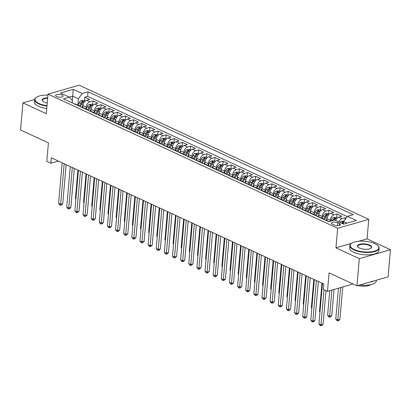 <?xml version="1.0" encoding="UTF-8"?>
<svg xmlns="http://www.w3.org/2000/svg" width="411" height="411" viewBox="0 0 411 411"><rect width="100%" height="100%" fill="white"/><g stroke="black" fill="none" stroke-linecap="round" stroke-linejoin="round"><path stroke-width="0.62" d="M56.636 96.564A3.756 1.403 5 0 0 60.674 97.201A3.756 1.403 5 0 0 63.068 96.117A3.756 1.403 5 0 0 62.015 95.018A3.756 1.403 5 0 0 57.977 94.376A3.756 1.403 5 0 0 55.583 95.465A3.756 1.403 5 0 0 56.636 96.564M368.77 219.346L79.143 85.2L48.02 94.155L337.647 228.295L368.77 219.346L367.059 238.878L358.87 241.236M351.652 243.312L335.941 247.828L359.327 258.663L390.45 249.713L367.059 238.878M390.45 249.713L388.076 276.844L356.954 285.794L329.093 272.889L327.475 291.337L353.044 283.986M34.668 99.477L22.924 102.858L20.55 129.989L48.416 142.894L46.803 161.343L50.866 163.229L58.388 161.066M359.327 258.663L356.954 285.794M346.103 218.164L345.189 217.743L345.014 219.705M335.607 220.466A4.696 3.031 -65.1 0 1 338.864 217.121L341.931 216.237L337.051 213.977L336.727 217.691M326.807 220.692L326.981 218.657A4.696 3.031 114.9 0 1 330.727 213.35L333.799 212.466L328.918 210.206L328.589 213.925M318.669 216.921L318.849 214.891A4.696 3.031 114.9 0 1 322.594 209.584L325.661 208.701L320.78 206.44L320.457 210.155M310.536 213.155L310.711 211.126A4.696 3.031 114.9 0 1 314.456 205.813L317.528 204.93L312.648 202.669L312.319 206.389M302.398 209.384L302.578 207.355A4.696 3.031 114.9 0 1 306.323 202.048L309.391 201.164L304.51 198.903L304.186 202.623M294.266 205.618L294.44 203.589A4.696 3.031 114.9 0 1 298.186 198.277L301.258 197.393L296.372 195.133L296.048 198.852M286.128 201.847L286.308 199.818A4.696 3.031 114.9 0 1 290.048 194.511L293.12 193.627L288.239 191.367L287.916 195.086M277.995 198.081L278.17 196.052A4.696 3.031 114.9 0 1 281.915 190.745L284.982 189.861L280.102 187.601L279.778 191.315M269.857 194.316L270.037 192.281A4.696 3.031 114.9 0 1 273.777 186.974L276.85 186.091L271.969 183.83L271.64 187.55M261.72 190.545L261.899 188.515A4.696 3.031 114.9 0 1 265.645 183.208L268.712 182.325L263.831 180.064L263.508 183.779M253.587 186.779L253.762 184.75A4.696 3.031 114.9 0 1 257.507 179.437L260.579 178.554L255.699 176.293L255.37 180.013M245.449 183.008L245.629 180.979A4.696 3.031 114.9 0 1 249.374 175.672L252.441 174.788L247.561 172.528L247.237 176.247M237.317 179.242L237.491 177.213A4.696 3.031 114.9 0 1 241.236 171.901L244.309 171.017L239.428 168.757L239.099 172.476M229.179 175.471L229.359 173.442A4.696 3.031 114.9 0 1 233.104 168.135L236.171 167.251L231.29 164.991L230.967 168.71M221.046 171.706L221.221 169.676A4.696 3.031 114.9 0 1 224.966 164.369L228.038 163.486L223.152 161.225L222.829 164.939M212.908 167.94L213.088 165.905A4.696 3.031 114.9 0 1 216.828 160.598L219.9 159.715L215.02 157.454L214.696 161.174M204.77 164.169L204.95 162.14A4.696 3.031 114.9 0 1 208.696 156.832L211.763 155.949L206.882 153.688L206.558 157.403M196.638 160.403L196.812 158.374A4.696 3.031 114.9 0 1 200.558 153.062L203.63 152.178L198.749 149.917L198.421 153.637M188.5 156.632L188.68 154.603A4.696 3.031 114.9 0 1 192.425 149.296L195.492 148.412L190.612 146.152L190.288 149.871M180.367 152.866L180.542 150.837A4.696 3.031 114.9 0 1 184.287 145.525L187.359 144.641L182.479 142.381L182.15 146.1M172.23 149.095L172.409 147.066A4.696 3.031 114.9 0 1 176.155 141.759L179.222 140.875L174.341 138.615L174.017 142.334M164.097 145.33L164.272 143.3A4.696 3.031 114.9 0 1 168.017 137.993L171.089 137.11L166.203 134.849L165.88 138.564M155.959 141.564L156.139 139.529A4.696 3.031 114.9 0 1 159.879 134.222L162.951 133.339L158.071 131.078L157.747 134.798M147.826 137.793L148.001 135.764A4.696 3.031 114.9 0 1 151.746 130.457L154.813 129.573L149.933 127.312L149.609 131.027M139.689 134.027L139.868 131.998A4.696 3.031 114.9 0 1 143.609 126.686L146.681 125.802L141.8 123.541L141.471 127.261M131.551 130.256L131.731 128.227A4.696 3.031 114.9 0 1 135.476 122.92L138.543 122.036L133.662 119.776L133.339 123.495M123.418 126.49L123.593 124.461A4.696 3.031 114.9 0 1 127.338 119.149L130.41 118.265L125.53 116.005L125.201 119.724M115.28 122.719L115.46 120.69A4.696 3.031 114.9 0 1 119.205 115.383L122.273 114.499L117.392 112.239L117.068 115.959M107.148 118.954L107.322 116.924A4.696 3.031 114.9 0 1 111.068 111.617L114.14 110.734L109.259 108.473L108.93 112.188M99.01 115.188L99.19 113.153A4.696 3.031 114.9 0 1 102.935 107.846L106.002 106.963L101.121 104.702L100.798 108.422M90.877 111.417L91.052 109.388A4.696 3.031 114.9 0 1 94.797 104.081L97.869 103.197L92.984 100.936L92.66 104.651M327.475 291.337L323.411 289.457L323.883 284.027L51.344 157.803L50.866 163.229M339.435 223.563L337.647 222.736A3.637 1.356 5 0 0 333.732 222.12A3.637 1.356 5 0 0 331.415 223.168A3.637 1.356 5 0 0 332.432 224.236L334.22 225.064A3.637 1.356 5 0 0 338.135 225.685A3.637 1.356 5 0 0 340.457 224.632A3.637 1.356 5 0 0 339.435 223.563L339.265 225.505M72.177 102.878L72.377 100.541L69.392 97.171L63.505 98.861L328.723 221.699L334.616 220.008L343.56 224.149L356.347 220.471L347.398 216.33L353.285 214.634L88.067 91.797L82.179 93.492L78.434 98.799L72.742 96.164L69.336 97.14M69.392 97.171L60.443 93.025L73.23 89.346L82.179 93.492M86.012 108.951L86.171 107.127A4.696 3.031 -65.1 0 1 89.917 101.82L92.984 100.936M82.739 107.651L82.919 105.622L86.171 107.127M94.15 112.717L94.309 110.893A4.696 3.031 -65.1 0 1 98.049 105.586L101.121 104.702M102.282 116.488L102.442 114.664A4.696 3.031 -65.1 0 1 106.187 109.352L109.259 108.473M110.42 120.253L110.58 118.43A4.696 3.031 -65.1 0 1 114.32 113.123L117.392 112.239M118.553 124.024L118.712 122.201A4.696 3.031 -65.1 0 1 122.457 116.888L125.53 116.005M126.691 127.79L126.85 125.966A4.696 3.031 -65.1 0 1 130.595 120.659L133.662 119.776M134.823 131.556L134.983 129.737A4.696 3.031 -65.1 0 1 138.728 124.425L141.8 123.541M142.961 135.327L143.12 133.503A4.696 3.031 -65.1 0 1 146.866 128.196L149.933 127.312M151.094 139.093L151.258 137.269A4.696 3.031 -65.1 0 1 154.998 131.962L158.071 131.078M159.232 142.864L159.391 141.04A4.696 3.031 -65.1 0 1 163.136 135.728L166.203 134.849M167.369 146.629L167.529 144.806A4.696 3.031 -65.1 0 1 171.269 139.499L174.341 138.615M175.502 150.4L175.661 148.577A4.696 3.031 -65.1 0 1 179.407 143.264L182.479 142.381M183.64 154.166L183.799 152.342A4.696 3.031 -65.1 0 1 187.544 147.035L190.612 146.152M191.773 157.932L191.932 156.113A4.696 3.031 -65.1 0 1 195.677 150.801L198.749 149.917M199.91 161.703L200.07 159.879A4.696 3.031 -65.1 0 1 203.815 154.572L206.882 153.688M208.043 165.469L208.202 163.645A4.696 3.031 -65.1 0 1 211.948 158.338L215.02 157.454M216.181 169.24L216.34 167.416A4.696 3.031 -65.1 0 1 220.085 162.104L223.152 161.225M224.319 173.005L224.478 171.181A4.696 3.031 -65.1 0 1 228.218 165.874L231.29 164.991M232.451 176.776L232.611 174.952A4.696 3.031 -65.1 0 1 236.356 169.64L239.428 168.757M240.589 180.542L240.748 178.718A4.696 3.031 -65.1 0 1 244.494 173.411L247.561 172.528M248.722 184.308L248.881 182.489A4.696 3.031 -65.1 0 1 252.626 177.177L255.699 176.293M256.86 188.079L257.019 186.255A4.696 3.031 -65.1 0 1 260.764 180.948L263.831 180.064M264.992 191.845L265.152 190.021A4.696 3.031 -65.1 0 1 268.897 184.714L271.969 183.83M273.13 195.615L273.289 193.792A4.696 3.031 -65.1 0 1 277.035 188.479L280.102 187.601M281.263 199.381L281.427 197.557A4.696 3.031 -65.1 0 1 285.167 192.25L288.239 191.367M289.401 203.152L289.56 201.328A4.696 3.031 -65.1 0 1 293.305 196.016L296.372 195.133M297.538 206.918L297.698 205.094A4.696 3.031 -65.1 0 1 301.438 199.787L304.51 198.903M305.671 210.684L305.83 208.865A4.696 3.031 -65.1 0 1 309.575 203.553L312.648 202.669M313.809 214.455L313.968 212.631A4.696 3.031 -65.1 0 1 317.713 207.324L320.78 206.44M321.941 218.22L322.101 216.397A4.696 3.031 -65.1 0 1 325.846 211.09L328.918 210.206M330.141 221.293L330.238 220.168A4.696 3.031 -65.1 0 1 333.984 214.855L337.051 213.977M338.864 221.976A4.696 3.031 -65.1 0 1 342.116 218.626L345.189 217.743M347.228 216.571L87.666 96.359L84.851 97.166L84.522 100.885M82.919 105.622A4.696 3.031 114.9 0 1 86.659 100.31L89.732 99.426L84.851 97.166M326.57 220.702A4.696 3.031 -65.1 0 1 327.675 220.877L329.175 221.57M346.966 223.173L343.653 221.637L347.398 216.33M343.437 224.093L343.653 221.637M335.941 247.828L337.647 228.295M22.924 102.858L46.315 113.688L48.02 94.155M72.357 100.52L73.23 89.346M77.874 105.18L78.434 98.799M321.69 218.441A4.696 3.031 -65.1 0 1 322.789 218.616A4.696 3.031 -65.1 0 1 323.637 219.346M322.789 218.616L319.537 217.106A4.696 3.031 114.9 0 0 318.433 216.931M313.552 214.67A4.696 3.031 -65.1 0 1 314.656 214.845A4.696 3.031 -65.1 0 1 315.504 215.575M314.656 214.845L311.399 213.34A4.696 3.031 114.9 0 0 310.3 213.165M305.419 210.905A4.696 3.031 -65.1 0 1 306.519 211.079A4.696 3.031 -65.1 0 1 307.366 211.809M306.519 211.079L303.267 209.574A4.696 3.031 114.9 0 0 302.162 209.399M297.281 207.134A4.696 3.031 -65.1 0 1 298.386 207.314A4.696 3.031 -65.1 0 1 299.234 208.038M298.386 207.314L295.129 205.803A4.696 3.031 114.9 0 0 294.029 205.628M289.144 203.368A4.696 3.031 -65.1 0 1 290.248 203.543A4.696 3.031 -65.1 0 1 291.096 204.272M290.248 203.543L286.996 202.037A4.696 3.031 114.9 0 0 285.892 201.863M281.011 199.602A4.696 3.031 -65.1 0 1 282.116 199.777A4.696 3.031 -65.1 0 1 282.958 200.501M282.116 199.777L278.858 198.266A4.696 3.031 114.9 0 0 277.754 198.092M272.873 195.831A4.696 3.031 -65.1 0 1 273.978 196.006A4.696 3.031 -65.1 0 1 274.825 196.735M273.978 196.006L270.726 194.501A4.696 3.031 114.9 0 0 269.621 194.326M264.741 192.065A4.696 3.031 -65.1 0 1 265.84 192.24A4.696 3.031 -65.1 0 1 266.688 192.97M265.84 192.24L262.588 190.73A4.696 3.031 114.9 0 0 261.483 190.555M256.603 188.295A4.696 3.031 -65.1 0 1 257.707 188.469A4.696 3.031 -65.1 0 1 258.555 189.199M257.707 188.469L254.45 186.964A4.696 3.031 114.9 0 0 253.351 186.789M248.47 184.529A4.696 3.031 -65.1 0 1 249.569 184.703A4.696 3.031 -65.1 0 1 250.417 185.433M249.569 184.703L246.317 183.198A4.696 3.031 114.9 0 0 245.213 183.023M240.332 180.758A4.696 3.031 -65.1 0 1 241.437 180.938A4.696 3.031 -65.1 0 1 242.285 181.662M241.437 180.938L238.18 179.427A4.696 3.031 114.9 0 0 237.08 179.253M232.194 176.992A4.696 3.031 -65.1 0 1 233.299 177.167A4.696 3.031 -65.1 0 1 234.147 177.896M233.299 177.167L230.047 175.661A4.696 3.031 114.9 0 0 228.942 175.487M224.062 173.226A4.696 3.031 -65.1 0 1 225.166 173.401A4.696 3.031 -65.1 0 1 226.014 174.125M225.166 173.401L221.909 171.89A4.696 3.031 114.9 0 0 220.81 171.716M215.924 169.455A4.696 3.031 -65.1 0 1 217.029 169.63A4.696 3.031 -65.1 0 1 217.876 170.36M217.029 169.63L213.777 168.125A4.696 3.031 114.9 0 0 212.672 167.95M207.791 165.69A4.696 3.031 -65.1 0 1 208.896 165.864A4.696 3.031 -65.1 0 1 209.738 166.594M208.896 165.864L205.639 164.354A4.696 3.031 114.9 0 0 204.534 164.179M199.654 161.919A4.696 3.031 -65.1 0 1 200.758 162.093A4.696 3.031 -65.1 0 1 201.606 162.823M200.758 162.093L197.506 160.588A4.696 3.031 114.9 0 0 196.401 160.413M191.521 158.153A4.696 3.031 -65.1 0 1 192.62 158.327A4.696 3.031 -65.1 0 1 193.468 159.057M192.62 158.327L189.368 156.822A4.696 3.031 114.9 0 0 188.264 156.648M183.383 154.382A4.696 3.031 -65.1 0 1 184.488 154.562A4.696 3.031 -65.1 0 1 185.335 155.286M184.488 154.562L181.23 153.051A4.696 3.031 114.9 0 0 180.131 152.877M175.25 150.616A4.696 3.031 -65.1 0 1 176.35 150.791A4.696 3.031 -65.1 0 1 177.198 151.52M176.35 150.791L173.098 149.285A4.696 3.031 114.9 0 0 171.993 149.111M167.113 146.85A4.696 3.031 -65.1 0 1 168.217 147.025A4.696 3.031 -65.1 0 1 169.065 147.749M168.217 147.025L164.96 145.515A4.696 3.031 114.9 0 0 163.861 145.34M158.975 143.079A4.696 3.031 -65.1 0 1 160.079 143.254A4.696 3.031 -65.1 0 1 160.927 143.984M160.079 143.254L156.827 141.749A4.696 3.031 114.9 0 0 155.723 141.574M150.842 139.314A4.696 3.031 -65.1 0 1 151.947 139.488A4.696 3.031 -65.1 0 1 152.789 140.218M151.947 139.488L148.69 137.978A4.696 3.031 114.9 0 0 147.585 137.803M142.704 135.543A4.696 3.031 -65.1 0 1 143.809 135.717A4.696 3.031 -65.1 0 1 144.657 136.447M143.809 135.717L140.557 134.212A4.696 3.031 114.9 0 0 139.452 134.037M134.572 131.777A4.696 3.031 -65.1 0 1 135.671 131.952A4.696 3.031 -65.1 0 1 136.519 132.681M135.671 131.952L132.419 130.446A4.696 3.031 114.9 0 0 131.315 130.272M126.434 128.006A4.696 3.031 -65.1 0 1 127.538 128.186A4.696 3.031 -65.1 0 1 128.386 128.91M127.538 128.186L124.281 126.675A4.696 3.031 114.9 0 0 123.182 126.501M118.301 124.24A4.696 3.031 -65.1 0 1 119.401 124.415A4.696 3.031 -65.1 0 1 120.248 125.144M119.401 124.415L116.149 122.91A4.696 3.031 114.9 0 0 115.044 122.735M110.163 120.474A4.696 3.031 -65.1 0 1 111.268 120.649A4.696 3.031 -65.1 0 1 112.116 121.373M111.268 120.649L108.011 119.139A4.696 3.031 114.9 0 0 106.911 118.964M102.026 116.703A4.696 3.031 -65.1 0 1 103.13 116.878A4.696 3.031 -65.1 0 1 103.978 117.608M103.13 116.878L99.878 115.373A4.696 3.031 114.9 0 0 98.774 115.198M93.893 112.938A4.696 3.031 -65.1 0 1 94.998 113.112A4.696 3.031 -65.1 0 1 95.84 113.842M94.998 113.112L91.74 111.602A4.696 3.031 114.9 0 0 90.636 111.427M85.755 109.167A4.696 3.031 -65.1 0 1 86.86 109.341A4.696 3.031 -65.1 0 1 87.707 110.071M86.86 109.341L83.608 107.836A4.696 3.031 114.9 0 0 82.503 107.661M77.622 105.401A4.696 3.031 -65.1 0 1 78.727 105.576A4.696 3.031 -65.1 0 1 79.57 106.305M87.666 96.359L88.067 91.797M78.727 105.576L75.47 104.07A4.696 3.031 114.9 0 0 74.365 103.896M324.038 289.745L320.965 324.849L318.931 323.909L322.481 283.379M326.005 290.659L323.067 324.248L320.965 324.849L320.863 325.8L320.051 325.42L318.931 323.909M323.067 324.248L321.705 325.553L320.863 325.8M344.033 221.097L341.577 221.205A3.113 2.009 114.9 0 0 339.969 222.485M338.459 288.183L335.756 319.07L337.791 320.01L339.892 319.409L342.733 286.95M342.491 223.656A3.113 2.009 -65.1 0 1 343.457 222.685C343.796 222.171 343.473 222.022 342.481 222.233A3.113 2.009 114.9 0 0 341.515 223.204M339.892 319.409L338.525 320.719L337.688 320.96L340.627 287.556M337.688 320.96L336.871 320.58L335.756 319.07M354.287 249.528A14.323 5.338 5 0 0 372.309 251.655A14.323 5.338 5 0 0 377.807 245.583A14.323 5.338 5 0 0 374.811 243.625A14.323 5.338 5 0 0 351.672 243.297A14.323 5.338 5 0 0 354.287 249.528M377.807 245.583L378.099 245.886A14.678 5.471 -175 0 1 379.142 248.182A14.678 5.471 -175 0 1 369.787 252.416A14.678 5.471 -175 0 1 354.01 249.924A14.678 5.471 -175 0 1 349.905 245.624A14.678 5.471 -175 0 1 351.328 243.543L351.672 243.297M359.42 248.049A7.162 2.672 -175 0 1 357.924 247.073A7.162 2.672 -175 0 1 360.668 244.036A7.162 2.672 -175 0 1 369.679 245.1A7.162 2.672 -175 0 1 370.989 248.213A7.162 2.672 -175 0 1 359.42 248.049M370.804 248.336A6.807 2.538 5 0 0 371.308 247.494A6.807 2.538 5 0 0 369.402 245.495A6.807 2.538 5 0 0 362.081 244.34A6.807 2.538 5 0 0 357.74 246.307A6.807 2.538 5 0 0 358.084 247.222M376.337 280.22L376.276 280.954A14.678 5.471 -175 0 1 359.789 284.977M374.287 280.811A14.678 5.471 -175 0 1 369.237 282.259M370.886 284.628A10.568 3.94 -175 0 1 357.688 285.583M379.142 248.182L378.932 250.566A14.678 5.471 -175 0 1 369.576 254.805A14.678 5.471 -175 0 1 353.799 252.313A14.678 5.471 -175 0 1 349.694 248.008L349.905 245.624M47.938 95.131A14.323 5.338 5 0 0 36.42 97.289A14.323 5.338 5 0 0 39.035 103.515A14.323 5.338 5 0 0 47.013 105.684M46.972 106.141A14.678 5.471 -175 0 1 38.757 103.916A14.678 5.471 -175 0 1 34.647 99.611A14.678 5.471 -175 0 1 36.07 97.53L36.42 97.289M47.25 102.976A7.162 2.672 -175 0 1 44.167 102.041A7.162 2.672 -175 0 1 42.672 101.065A7.162 2.672 -175 0 1 47.702 97.833M47.661 98.296A6.807 2.538 5 0 0 42.487 100.299A6.807 2.538 5 0 0 42.831 101.214M46.767 108.525A14.678 5.471 -175 0 1 38.547 106.305A14.678 5.471 -175 0 1 34.442 102L34.647 99.611M316.378 280.554L312.833 321.083L310.798 320.138L314.343 279.608M318.345 281.463L314.934 320.477L312.833 321.083L312.73 322.029L311.913 321.654L310.798 320.138M314.934 320.477L313.567 321.787L312.73 322.029M308.24 276.783L304.695 317.313L302.66 316.372L306.205 275.843M310.213 277.697L306.796 316.711L304.695 317.313L304.592 318.263L303.78 317.883L302.66 316.372M306.796 316.711L305.435 318.022L304.592 318.263M300.107 273.017L296.557 313.547L294.528 312.607L298.073 272.072M302.075 273.926L298.663 312.941L296.557 313.547L296.454 314.492L295.643 314.117L294.528 312.607M298.663 312.941L297.297 314.251L296.454 314.492M291.969 269.246L288.424 309.781L286.39 308.836L289.935 268.306M293.942 270.161L290.526 309.175L288.424 309.781L288.322 310.726L287.51 310.346L286.39 308.836M290.526 309.175L289.164 310.485L288.322 310.726M337.349 217.984L335.936 217.327L333.444 217.434A3.113 2.009 114.9 0 0 331.353 219.582L330.685 221.133M329.771 290.68L327.618 315.304L329.653 316.244L331.754 315.638L334.045 289.452M334.2 220.126A3.113 2.009 -65.1 0 1 335.319 218.919C335.659 218.405 335.335 218.251 334.343 218.467A3.113 2.009 114.9 0 0 332.9 220.296L332.802 220.527M335.319 218.919L335.546 218.647M334.107 220.152A1.587 1.022 -65.1 0 1 334.21 220.029L334.343 218.467M331.754 315.638L330.393 316.948L329.55 317.189L331.944 290.053M329.55 317.189L328.738 316.814L327.618 315.304M329.216 214.213L327.803 213.561L325.307 213.669A3.113 2.009 114.9 0 0 323.221 215.811L322.147 218.313M327.028 218.303L326.093 220.481M324.546 219.762L325.738 216.977A3.113 2.009 -65.1 0 1 327.187 215.148C327.526 214.634 327.197 214.485 326.211 214.696A3.113 2.009 114.9 0 0 324.762 216.525L323.585 219.274M324.464 219.726L325.687 216.88A1.587 1.022 -65.1 0 1 326.072 216.258L326.211 214.696M327.187 215.148L327.408 214.881M321.967 283.143L319.486 311.533L319.994 311.769M319.958 312.175L319.486 311.533M321.078 210.447L319.666 209.79L317.169 209.898A3.113 2.009 114.9 0 0 315.083 212.045L314.009 214.547M318.89 214.537L317.955 216.71M316.408 215.996L317.605 213.211A3.113 2.009 -65.1 0 1 319.049 211.382C319.388 210.869 319.064 210.715 318.073 210.93A3.113 2.009 114.9 0 0 316.629 212.759L315.453 215.503M316.331 215.96L317.549 213.114A1.587 1.022 -65.1 0 1 317.939 212.492L318.073 210.93M319.049 211.382L319.275 211.115M313.829 279.372L311.348 307.767L311.857 308.003M311.826 308.409L311.348 307.767M312.946 206.676L311.533 206.024L309.036 206.132A3.113 2.009 114.9 0 0 306.945 208.274L305.871 210.781M310.757 210.766L309.822 212.944M308.276 212.23L309.468 209.446A3.113 2.009 -65.1 0 1 310.916 207.617C311.255 207.098 310.927 206.949 309.94 207.165A3.113 2.009 114.9 0 0 308.491 208.994L307.315 211.737M308.193 212.189L309.416 209.343A1.587 1.022 -65.1 0 1 309.802 208.721L309.94 207.165M310.916 207.617L311.137 207.344M305.697 275.606L303.21 303.996L303.724 304.232M303.688 304.638L303.21 303.996M283.837 265.48L280.287 306.01L278.252 305.07L281.802 264.54M285.804 266.395L282.393 305.404L280.287 306.01L280.184 306.955L279.372 306.58L278.252 305.07M282.393 305.404L281.026 306.714L280.184 306.955M304.808 202.911L303.395 202.253L300.898 202.361A3.113 2.009 114.9 0 0 298.812 204.508L297.739 207.01M302.619 207L301.684 209.173M300.138 208.459L301.335 205.675A3.113 2.009 -65.1 0 1 302.779 203.846C303.118 203.332 302.794 203.183 301.802 203.394A3.113 2.009 114.9 0 0 300.359 205.223L299.182 207.966M300.056 208.423L301.278 205.577A1.587 1.022 -65.1 0 1 301.669 204.955L301.802 203.394M302.779 203.846L303.005 203.579M297.559 271.835L295.077 300.23L295.586 300.467M295.55 300.873L295.077 300.23M275.699 261.715L272.154 302.244L270.119 301.299L273.664 260.769M277.666 262.624L274.255 301.638L272.154 302.244L272.051 303.19L271.234 302.815L270.119 301.299M274.255 301.638L272.894 302.948L272.051 303.19M296.675 199.14L295.262 198.487L292.766 198.595A3.113 2.009 114.9 0 0 290.675 200.738L289.601 203.245M294.482 203.229L293.552 205.408M292.005 204.693L293.197 201.909A3.113 2.009 -65.1 0 1 294.646 200.08C294.985 199.561 294.656 199.412 293.67 199.628A3.113 2.009 114.9 0 0 292.221 201.457L291.045 204.2M291.923 204.652L293.146 201.806A1.587 1.022 -65.1 0 1 293.531 201.19L293.67 199.628M294.646 200.08L294.867 199.808M289.426 268.07L286.94 296.459L287.453 296.701M287.417 297.107L286.94 296.459M267.561 257.944L264.016 298.473L261.982 297.533L265.532 257.003M269.534 258.858L266.123 297.872L264.016 298.473L263.913 299.424L263.102 299.044L261.982 297.533M266.123 297.872L264.756 299.177L263.913 299.424M288.537 195.374L287.125 194.722L284.628 194.829A3.113 2.009 114.9 0 0 282.542 196.972L281.468 199.474M286.349 199.463L285.414 201.642M283.867 200.922L285.064 198.138A3.113 2.009 -65.1 0 1 286.508 196.309C286.847 195.795 286.524 195.646 285.532 195.857A3.113 2.009 114.9 0 0 284.088 197.686L282.907 200.434M283.785 200.887L285.008 198.04A1.587 1.022 -65.1 0 1 285.393 197.419L285.532 195.857M286.508 196.309L286.729 196.042M281.288 264.304L278.807 292.694L279.316 292.93M279.28 293.336L278.807 292.694M259.428 254.178L255.883 294.708L253.849 293.762L257.394 253.233M261.396 255.087L257.985 294.101L255.883 294.708L255.781 295.653L254.964 295.278L253.849 293.762M257.985 294.101L256.618 295.411L255.781 295.653M280.4 191.608L278.987 190.951L276.495 191.058A3.113 2.009 114.9 0 0 274.404 193.206L273.33 195.708M278.211 195.693L277.276 197.871M275.735 197.157L276.927 194.372A3.113 2.009 -65.1 0 1 278.37 192.543C278.709 192.029 278.386 191.875 277.394 192.091A3.113 2.009 114.9 0 0 275.951 193.92L274.774 196.664M275.653 197.121L276.87 194.275A1.587 1.022 -65.1 0 1 277.261 193.653L277.394 192.091M278.37 192.543L278.596 192.271M273.156 260.533L270.669 288.928L271.183 289.164M271.147 289.57L270.669 288.928M251.291 250.407L247.746 290.937L245.711 289.996L249.256 249.467M253.263 251.321L249.847 290.336L247.746 290.937L247.643 291.887L246.831 291.507L245.711 289.996M249.847 290.336L248.485 291.646L247.643 291.887M243.158 246.641L239.613 287.171L237.579 286.231L241.123 245.696M245.126 247.55L241.714 286.565L239.613 287.171L239.51 288.116L238.693 287.741L237.579 286.231M241.714 286.565L240.348 287.875L239.51 288.116M235.02 242.87L231.475 283.405L229.441 282.46L232.986 241.93M236.993 243.785L233.576 282.799L231.475 283.405L231.372 284.35L230.561 283.97L229.441 282.46M233.576 282.799L232.215 284.109L231.372 284.35M226.887 239.104L223.337 279.634L221.308 278.694L224.853 238.164M228.855 240.019L225.444 279.028L223.337 279.634L223.235 280.579L222.423 280.204L221.308 278.694M225.444 279.028L224.077 280.338L223.235 280.579M218.75 235.339L215.205 275.868L213.17 274.923L216.715 234.393M220.722 236.248L217.306 275.262L215.205 275.868L215.102 276.814L214.285 276.439L213.17 274.923M217.306 275.262L215.945 276.572L215.102 276.814M210.617 231.568L207.067 272.097L205.032 271.157L208.583 230.628M212.585 232.482L209.173 271.496L207.067 272.097L206.964 273.048L206.152 272.668L205.032 271.157M209.173 271.496L207.807 272.801L206.964 273.048M202.479 227.802L198.934 268.332L196.9 267.386L200.445 226.857M204.447 228.711L201.036 267.725L198.934 268.332L198.832 269.277L198.015 268.902L196.9 267.386M201.036 267.725L199.669 269.035L198.832 269.277M194.341 224.031L190.796 264.561L188.762 263.621L192.307 223.091M196.314 224.945L192.898 263.96L190.796 264.561L190.694 265.511L189.882 265.131L188.762 263.621M192.898 263.96L191.536 265.27L190.694 265.511M186.209 220.265L182.664 260.795L180.629 259.855L184.174 219.32M188.176 221.175L184.765 260.189L182.664 260.795L182.561 261.74L181.744 261.365L180.629 259.855M184.765 260.189L183.398 261.499L182.561 261.74M178.071 216.494L174.526 257.029L172.492 256.084L176.036 215.554M180.044 217.409L176.627 256.423L174.526 257.029L174.423 257.974L173.612 257.594L172.492 256.084M176.627 256.423L175.266 257.733L174.423 257.974M169.938 212.728L166.388 253.258L164.359 252.318L167.904 211.788M171.906 213.643L168.495 252.652L166.388 253.258L166.285 254.204L165.474 253.828L164.359 252.318M168.495 252.652L167.128 253.962L166.285 254.204M161.8 208.963L158.256 249.492L156.221 248.547L159.766 208.017M163.773 209.872L160.357 248.886L158.256 249.492L158.153 250.438L157.341 250.063L156.221 248.547M160.357 248.886L158.995 250.196L158.153 250.438M272.267 187.837L270.854 187.185L268.357 187.293A3.113 2.009 114.9 0 0 266.271 189.435L265.198 191.937M270.078 191.927L269.143 194.105M267.597 193.386L268.794 190.601A3.113 2.009 -65.1 0 1 270.238 188.772C270.577 188.259 270.248 188.11 269.262 188.32A3.113 2.009 114.9 0 0 267.818 190.149L266.636 192.898M267.515 193.35L268.737 190.504A1.587 1.022 -65.1 0 1 269.123 189.882L269.262 188.32M270.238 188.772L270.459 188.505M265.018 256.767L262.537 285.157L263.045 285.393M263.009 285.799L262.537 285.157M264.129 184.071L262.716 183.414L260.225 183.522A3.113 2.009 114.9 0 0 258.134 185.669L257.06 188.171M261.941 188.161L261.006 190.334M259.459 189.62L260.656 186.835A3.113 2.009 -65.1 0 1 262.1 185.007C262.439 184.493 262.115 184.339 261.124 184.554A3.113 2.009 114.9 0 0 259.68 186.383L258.504 189.127M259.382 189.584L260.6 186.738A1.587 1.022 -65.1 0 1 260.99 186.116L261.124 184.554M262.1 185.007L262.326 184.739M256.885 252.996L254.399 281.391L254.907 281.627M254.877 282.033L254.399 281.391M255.996 180.301L254.584 179.648L252.087 179.756A3.113 2.009 114.9 0 0 250.001 181.898L248.922 184.405M253.808 184.39L252.873 186.568M251.327 185.854L252.518 183.07A3.113 2.009 -65.1 0 1 253.967 181.241C254.306 180.722 253.977 180.573 252.991 180.789A3.113 2.009 114.9 0 0 251.542 182.618L250.366 185.361M251.244 185.813L252.467 182.967A1.587 1.022 -65.1 0 1 252.852 182.345L252.991 180.789M253.967 181.241L254.188 180.968M248.747 249.23L246.261 277.62L246.775 277.857M246.739 278.262L246.261 277.62M247.859 176.535L246.446 175.877L243.949 175.985A3.113 2.009 114.9 0 0 241.863 178.133L240.789 180.635M245.67 180.624L244.735 182.797M243.189 182.083L244.386 179.299A3.113 2.009 -65.1 0 1 245.829 177.47C246.168 176.956 245.845 176.807 244.853 177.018A3.113 2.009 114.9 0 0 243.41 178.847L242.233 181.59M243.112 182.047L244.329 179.201A1.587 1.022 -65.1 0 1 244.72 178.58L244.853 177.018M245.829 177.47L246.055 177.203M240.61 245.459L238.128 273.854L238.637 274.091M238.601 274.497L238.128 273.854M239.726 172.764L238.313 172.111L235.816 172.219A3.113 2.009 114.9 0 0 233.725 174.362L232.652 176.869M237.532 176.853L236.602 179.032M235.056 178.317L236.248 175.533A3.113 2.009 -65.1 0 1 237.697 173.704C238.036 173.185 237.707 173.036 236.721 173.252A3.113 2.009 114.9 0 0 235.272 175.081L234.095 177.824M234.974 178.276L236.197 175.43A1.587 1.022 -65.1 0 1 236.582 174.814L236.721 173.252M237.697 173.704L237.918 173.432M232.477 241.694L229.99 270.084L230.504 270.325M230.468 270.731L229.99 270.084M231.588 168.998L230.175 168.346L227.679 168.453A3.113 2.009 114.9 0 0 225.593 170.596L224.519 173.098M229.4 173.088L228.465 175.266M226.918 174.547L228.115 171.762A3.113 2.009 -65.1 0 1 229.559 169.933C229.898 169.419 229.574 169.27 228.583 169.481A3.113 2.009 114.9 0 0 227.139 171.31L225.963 174.059M226.836 174.511L228.059 171.664A1.587 1.022 -65.1 0 1 228.444 171.043L228.583 169.481M229.559 169.933L229.78 169.666M224.339 237.928L221.858 266.318L222.366 266.554M222.33 266.96L221.858 266.318M223.45 165.232L222.038 164.575L219.546 164.683A3.113 2.009 114.9 0 0 217.455 166.83L216.381 169.332M221.262 169.317L220.332 171.495M218.786 170.781L219.977 167.996A3.113 2.009 -65.1 0 1 221.426 166.167C221.76 165.654 221.437 165.499 220.445 165.715A3.113 2.009 114.9 0 0 219.001 167.544L217.825 170.288M218.703 170.745L219.926 167.899A1.587 1.022 -65.1 0 1 220.311 167.277L220.445 165.715M221.426 166.167L221.647 165.895M216.207 234.157L213.72 262.552L214.234 262.788M214.198 263.194L213.72 262.552M215.318 161.461L213.905 160.809L211.408 160.917A3.113 2.009 114.9 0 0 209.322 163.059L208.249 165.561M213.129 165.551L212.194 167.729M210.648 167.01L211.845 164.225A3.113 2.009 -65.1 0 1 213.288 162.396C213.628 161.883 213.304 161.734 212.312 161.944A3.113 2.009 114.9 0 0 210.869 163.773L209.687 166.522M210.566 166.974L211.788 164.128A1.587 1.022 -65.1 0 1 212.174 163.506L212.312 161.944M213.288 162.396L213.509 162.129M208.069 230.391L205.587 258.781L206.096 259.017M206.06 259.423L205.587 258.781M207.18 157.696L205.767 157.038L203.275 157.146A3.113 2.009 114.9 0 0 201.185 159.293L200.111 161.795M204.991 161.785L204.056 163.958M202.515 163.244L203.707 160.46A3.113 2.009 -65.1 0 1 205.151 158.631C205.49 158.117 205.166 157.963 204.175 158.178A3.113 2.009 114.9 0 0 202.731 160.007L201.554 162.751M202.433 163.208L203.65 160.362A1.587 1.022 -65.1 0 1 204.041 159.74L204.175 158.178M205.151 158.631L205.377 158.363M199.936 226.62L197.45 255.015L197.963 255.252M197.927 255.657L197.45 255.015M199.047 153.925L197.634 153.272L195.138 153.38A3.113 2.009 114.9 0 0 193.052 155.522L191.973 158.03M196.859 158.014L195.924 160.192M194.377 159.478L195.569 156.694A3.113 2.009 -65.1 0 1 197.018 154.865C197.357 154.346 197.028 154.197 196.042 154.413A3.113 2.009 114.9 0 0 194.593 156.242L193.417 158.985M194.295 159.437L195.518 156.591A1.587 1.022 -65.1 0 1 195.903 155.969L196.042 154.413M197.018 154.865L197.239 154.593M191.798 222.854L189.317 251.244L189.825 251.481M189.79 251.886L189.317 251.244M190.91 150.159L189.497 149.501L187 149.609A3.113 2.009 114.9 0 0 184.914 151.757L183.84 154.259M188.721 154.248L187.786 156.421M186.24 155.707L187.437 152.923A3.113 2.009 -65.1 0 1 188.88 151.094C189.219 150.58 188.896 150.431 187.904 150.642A3.113 2.009 114.9 0 0 186.46 152.471L185.284 155.214M186.162 155.671L187.38 152.825A1.587 1.022 -65.1 0 1 187.77 152.204L187.904 150.642M188.88 151.094L189.106 150.827M183.66 219.084L181.179 247.479L181.688 247.715M181.652 248.121L181.179 247.479M182.777 146.388L181.364 145.735L178.867 145.843A3.113 2.009 114.9 0 0 176.776 147.986L175.703 150.493M180.588 150.477L179.653 152.656M178.107 151.942L179.299 149.157A3.113 2.009 -65.1 0 1 180.748 147.328C181.087 146.809 180.758 146.66 179.771 146.876A3.113 2.009 114.9 0 0 178.323 148.705L177.146 151.448M178.025 151.9L179.247 149.054A1.587 1.022 -65.1 0 1 179.633 148.438L179.771 146.876M180.748 147.328L180.968 147.056M175.528 215.318L173.041 243.708L173.555 243.949M173.519 244.355L173.041 243.708M153.668 205.192L150.118 245.721L148.083 244.781L151.633 204.252M155.635 206.106L152.224 245.12L150.118 245.721L150.015 246.672L149.203 246.292L148.083 244.781M152.224 245.12L150.858 246.425L150.015 246.672M145.53 201.426L141.985 241.956L139.951 241.01L143.496 200.481M147.498 202.335L144.086 241.349L141.985 241.956L141.882 242.901L141.065 242.526L139.951 241.01M144.086 241.349L142.72 242.66L141.882 242.901M137.392 197.655L133.847 238.185L131.813 237.245L135.363 196.715M139.365 198.57L135.954 237.584L133.847 238.185L133.745 239.135L132.933 238.755L131.813 237.245M135.954 237.584L134.587 238.894L133.745 239.135M129.26 193.889L125.715 234.419L123.68 233.479L127.225 192.944M131.227 194.799L127.816 233.813L125.715 234.419L125.612 235.364L124.795 234.989L123.68 233.479M127.816 233.813L126.449 235.123L125.612 235.364M174.639 142.622L173.226 141.97L170.729 142.078A3.113 2.009 114.9 0 0 168.644 144.22L167.57 146.722M172.45 146.712L171.515 148.89M169.969 148.171L171.166 145.386A3.113 2.009 -65.1 0 1 172.61 143.557C172.949 143.043 172.625 142.894 171.634 143.105A3.113 2.009 114.9 0 0 170.19 144.934L169.013 147.683M169.887 148.135L171.11 145.289A1.587 1.022 -65.1 0 1 171.5 144.667L171.634 143.105M172.61 143.557L172.831 143.29M167.39 211.552L164.909 239.942L165.417 240.178M165.381 240.584L164.909 239.942M166.506 138.856L165.094 138.199L162.597 138.307A3.113 2.009 114.9 0 0 160.506 140.454L159.432 142.956M164.313 142.941L163.383 145.119M161.836 144.405L163.028 141.62A3.113 2.009 -65.1 0 1 164.477 139.791C164.811 139.278 164.487 139.124 163.501 139.339A3.113 2.009 114.9 0 0 162.052 141.168L160.876 143.912M161.754 144.369L162.977 141.523A1.587 1.022 -65.1 0 1 163.362 140.901L163.501 139.339M164.477 139.791L164.698 139.519M159.257 207.781L156.771 236.176L157.285 236.412M157.249 236.818L156.771 236.176M158.369 135.085L156.956 134.433L154.459 134.541A3.113 2.009 114.9 0 0 152.373 136.683L151.299 139.185M156.18 139.175L155.245 141.353M153.699 140.634L154.896 137.849A3.113 2.009 -65.1 0 1 156.339 136.02C156.678 135.507 156.355 135.358 155.363 135.568A3.113 2.009 114.9 0 0 153.92 137.397L152.738 140.146M153.616 140.598L154.839 137.752A1.587 1.022 -65.1 0 1 155.224 137.13L155.363 135.568M156.339 136.02L156.56 135.753M151.12 204.015L148.638 232.405L149.147 232.641M149.111 233.047L148.638 232.405M150.231 131.32L148.818 130.662L146.326 130.77A3.113 2.009 114.9 0 0 144.235 132.917L143.162 135.419M148.042 135.409L147.107 137.582M145.566 136.868L146.758 134.084A3.113 2.009 -65.1 0 1 148.201 132.255C148.541 131.741 148.217 131.587 147.225 131.803A3.113 2.009 114.9 0 0 145.782 133.632L144.605 136.375M145.484 136.832L146.701 133.986A1.587 1.022 -65.1 0 1 147.092 133.364L147.225 131.803M148.201 132.255L148.428 131.988M142.987 200.244L140.5 228.639L141.014 228.876M140.978 229.281L140.5 228.639M121.122 190.118L117.577 230.653L115.542 229.708L119.087 189.178M123.095 191.033L119.678 230.047L117.577 230.653L117.474 231.599L116.662 231.218L115.542 229.708M119.678 230.047L118.317 231.357L117.474 231.599M142.098 127.549L140.685 126.896L138.188 127.004A3.113 2.009 114.9 0 0 136.103 129.146L135.029 131.654M139.91 131.638L138.975 133.816M137.428 133.102L138.625 130.318A3.113 2.009 -65.1 0 1 140.069 128.489C140.408 127.97 140.079 127.821 139.093 128.037A3.113 2.009 114.9 0 0 137.649 129.866L136.467 132.609M137.346 133.061L138.569 130.215A1.587 1.022 -65.1 0 1 138.954 129.593L139.093 128.037M140.069 128.489L140.29 128.217M134.849 196.479L132.368 224.868L132.876 225.105M132.84 225.511L132.368 224.868M112.989 186.353L109.444 226.882L107.41 225.942L110.955 185.412M114.957 187.267L111.545 226.276L109.444 226.882L109.341 227.828L108.525 227.453L107.41 225.942M111.545 226.276L110.179 227.586L109.341 227.828M133.96 123.783L132.548 123.125L130.051 123.233A3.113 2.009 114.9 0 0 127.965 125.381L126.891 127.883M131.772 127.872L130.837 130.046M129.29 129.331L130.487 126.547A3.113 2.009 -65.1 0 1 131.931 124.718C132.27 124.204 131.946 124.055 130.955 124.266A3.113 2.009 114.9 0 0 129.511 126.095L128.335 128.838M129.213 129.295L130.431 126.449A1.587 1.022 -65.1 0 1 130.821 125.828L130.955 124.266M131.931 124.718L132.157 124.451M126.716 192.708L124.23 221.103L124.739 221.339M124.708 221.745L124.23 221.103M104.851 182.587L101.306 223.116L99.272 222.171L102.817 181.641M106.824 183.496L103.408 222.51L101.306 223.116L101.204 224.062L100.392 223.687L99.272 222.171M103.408 222.51L102.046 223.82L101.204 224.062M125.828 120.012L124.415 119.36L121.918 119.467A3.113 2.009 114.9 0 0 119.827 121.61L118.753 124.117M123.639 124.101L122.704 126.28M121.158 125.566L122.35 122.781A3.113 2.009 -65.1 0 1 123.798 120.952C124.137 120.433 123.809 120.284 122.822 120.5A3.113 2.009 114.9 0 0 121.373 122.329L120.197 125.072M121.075 125.525L122.298 122.678A1.587 1.022 -65.1 0 1 122.684 122.062L122.822 120.5M123.798 120.952L124.019 120.68M118.579 188.942L116.092 217.332L116.606 217.573M116.57 217.979L116.092 217.332M96.719 178.816L93.169 219.346L91.139 218.405L94.684 177.876M98.686 179.73L95.275 218.744L93.169 219.346L93.066 220.296L92.254 219.916L91.139 218.405M95.275 218.744L93.908 220.049L93.066 220.296M117.69 116.246L116.277 115.594L113.78 115.702A3.113 2.009 114.9 0 0 111.694 117.844L110.621 120.346M115.501 120.336L114.566 122.514M113.02 121.795L114.217 119.01A3.113 2.009 -65.1 0 1 115.661 117.181C116 116.667 115.676 116.519 114.684 116.729A3.113 2.009 114.9 0 0 113.241 118.558L112.064 121.307M112.943 121.759L114.16 118.913A1.587 1.022 -65.1 0 1 114.551 118.291L114.684 116.729M115.661 117.181L115.887 116.914M110.441 185.176L107.959 213.566L108.468 213.802M108.432 214.208L107.959 213.566M88.581 175.05L85.036 215.58L83.001 214.634L86.546 174.105M90.554 175.959L87.137 214.974L85.036 215.58L84.933 216.525L84.116 216.15L83.001 214.634M87.137 214.974L85.776 216.284L84.933 216.525M109.557 112.48L108.144 111.823L105.648 111.931A3.113 2.009 114.9 0 0 103.557 114.078L102.483 116.58M107.363 116.565L106.434 118.743M104.887 118.029L106.079 115.244A3.113 2.009 -65.1 0 1 107.528 113.415C107.867 112.902 107.538 112.748 106.552 112.963A3.113 2.009 114.9 0 0 105.103 114.792L103.926 117.536M104.805 117.993L106.028 115.147A1.587 1.022 -65.1 0 1 106.413 114.525L106.552 112.963M107.528 113.415L107.749 113.143M102.308 181.405L99.822 209.8L100.335 210.036M100.299 210.442L99.822 209.8M80.443 171.279L76.898 211.809L74.864 210.869L78.414 170.339M82.416 172.194L79.004 211.208L76.898 211.809L76.795 212.759L75.984 212.379L74.864 210.869M79.004 211.208L77.638 212.518L76.795 212.759M101.419 108.71L100.007 108.057L97.51 108.165A3.113 2.009 114.9 0 0 95.424 110.307L94.35 112.809M99.231 112.799L98.296 114.977M96.749 114.258L97.946 111.473A3.113 2.009 -65.1 0 1 99.39 109.645C99.729 109.131 99.405 108.982 98.414 109.192A3.113 2.009 114.9 0 0 96.97 111.021L95.794 113.77M96.667 114.222L97.89 111.376A1.587 1.022 -65.1 0 1 98.275 110.754L98.414 109.192M99.39 109.645L99.611 109.377M94.17 177.639L91.689 206.029L92.198 206.265M92.162 206.671L91.689 206.029M72.31 167.513L68.765 208.043L66.731 207.103L70.276 166.568M74.278 168.423L70.867 207.437L68.765 208.043L68.663 208.988L67.846 208.613L66.731 207.103M70.867 207.437L69.5 208.747L68.663 208.988M93.282 104.944L91.869 104.286L89.377 104.394A3.113 2.009 114.9 0 0 87.286 106.541L86.212 109.043M91.093 109.033L90.163 111.206M88.617 110.492L89.809 107.708A3.113 2.009 -65.1 0 1 91.257 105.879C91.591 105.365 91.268 105.211 90.276 105.427A3.113 2.009 114.9 0 0 88.833 107.256L87.656 109.999M88.535 110.456L89.752 107.61A1.587 1.022 -65.1 0 1 90.143 106.988L90.276 105.427M91.257 105.879L91.478 105.612M86.038 173.868L83.551 202.263L84.065 202.5M84.029 202.906L83.551 202.263M64.173 163.742L60.628 204.277L58.593 203.332L62.138 162.802M66.145 164.657L62.729 203.671L60.628 204.277L60.525 205.223L59.713 204.842L58.593 203.332M62.729 203.671L61.367 204.981L60.525 205.223M85.149 101.173L83.736 100.52L81.239 100.628A3.113 2.009 114.9 0 0 79.153 102.771L78.08 105.278M82.96 105.262L82.025 107.441M80.479 106.726L81.676 103.942A3.113 2.009 -65.1 0 1 83.12 102.113C83.459 101.594 83.135 101.445 82.143 101.661A3.113 2.009 114.9 0 0 80.7 103.49L79.518 106.233M80.397 106.685L81.619 103.839A1.587 1.022 -65.1 0 1 82.005 103.218L82.143 101.661M83.12 102.113L83.341 101.841M77.9 170.103L75.419 198.492L75.927 198.729M75.891 199.135L75.419 198.492M91.052 109.388L94.309 110.893M99.19 113.153L102.442 114.664M107.322 116.924L110.58 118.43M115.46 120.69L118.712 122.201M123.593 124.461L126.85 125.966M131.731 128.227L134.983 129.737M139.868 131.998L143.12 133.503M148.001 135.764L151.258 137.269M156.139 139.529L159.391 141.04M164.272 143.3L167.529 144.806M172.409 147.066L175.661 148.577M180.542 150.837L183.799 152.342M188.68 154.603L191.932 156.113M196.812 158.374L200.07 159.879M204.95 162.14L208.202 163.645M213.088 165.905L216.34 167.416M221.221 169.676L224.478 171.181M229.359 173.442L232.611 174.952M237.491 177.213L240.748 178.718M245.629 180.979L248.881 182.489M253.762 184.75L257.019 186.255M261.899 188.515L265.152 190.021M270.037 192.281L273.289 193.792M278.17 196.052L281.427 197.557M286.308 199.818L289.56 201.328M294.44 203.589L297.698 205.094M302.578 207.355L305.83 208.865M310.711 211.126L313.968 212.631M318.849 214.891L322.101 216.397M326.981 218.657L330.238 220.168M338.864 217.121L342.116 218.626M86.659 100.31L89.917 101.82M94.797 104.081L98.049 105.586M102.935 107.846L106.187 109.352M111.068 111.617L114.32 113.123M119.205 115.383L122.457 116.888M127.338 119.149L130.595 120.659M135.476 122.92L138.728 124.425M143.609 126.686L146.866 128.196M151.746 130.457L154.998 131.962M159.879 134.222L163.136 135.728M168.017 137.993L171.269 139.499M176.155 141.759L179.407 143.264M184.287 145.525L187.544 147.035M192.425 149.296L195.677 150.801M200.558 153.062L203.815 154.572M208.696 156.832L211.948 158.338M216.828 160.598L220.085 162.104M224.966 164.369L228.218 165.874M233.104 168.135L236.356 169.64M241.236 171.901L244.494 173.411M249.374 175.672L252.626 177.177M257.507 179.437L260.764 180.948M265.645 183.208L268.897 184.714M273.777 186.974L277.035 188.479M281.915 190.745L285.167 192.25M290.048 194.511L293.305 196.016M298.186 198.277L301.438 199.787M306.323 202.048L309.575 203.553M314.456 205.813L317.713 207.324M322.594 209.584L325.846 211.09M330.727 213.35L333.984 214.855M337.39 225.701L337.647 222.736M343.611 222.115L341.639 221.2M342.363 223.594L342.481 222.233M336.547 218.842L333.506 217.429M332.9 220.296L331.353 219.582M328.41 215.071L325.368 213.663M324.762 216.525L323.221 215.811M327.161 217.635L325.738 216.977M320.277 211.305L317.235 209.898M316.629 212.759L315.083 212.045M319.023 213.869L317.605 213.211M312.139 207.534L309.098 206.127M308.491 208.994L306.945 208.274M310.891 210.103L309.468 209.446M304.001 203.769L300.96 202.361M300.359 205.223L298.812 204.508M302.753 206.332L301.335 205.675M295.869 200.003L292.827 198.59M292.221 201.457L290.675 200.738M294.62 202.566L293.197 201.909M287.731 196.232L284.689 194.824M284.088 197.686L282.542 196.972M286.482 198.796L285.064 198.138M279.598 192.466L276.557 191.053M275.951 193.92L274.404 193.206M278.35 195.03L276.927 194.372M271.46 188.695L268.419 187.288M267.818 190.149L266.271 189.435M270.212 191.259L268.794 190.601M263.328 184.929L260.286 183.522M259.68 186.383L258.134 185.669M262.074 187.493L260.656 186.835M255.19 181.159L252.149 179.751M251.542 182.618L250.001 181.898M253.941 183.727L252.518 183.07M247.057 177.393L244.016 175.985M243.41 178.847L241.863 178.133M245.804 179.956L244.386 179.299M238.919 173.627L235.878 172.214M235.272 175.081L233.725 174.362M237.671 176.191L236.248 175.533M230.782 169.856L227.74 168.448M227.139 171.31L225.593 170.596M229.533 172.42L228.115 171.762M222.649 166.09L219.608 164.677M219.001 167.544L217.455 166.83M221.401 168.654L219.977 167.996M214.511 162.319L211.47 160.912M210.869 163.773L209.322 163.059M213.263 164.883L211.845 164.225M206.379 158.554L203.337 157.146M202.731 160.007L201.185 159.293M205.125 161.117L203.707 160.46M198.241 154.783L195.199 153.375M194.593 156.242L193.052 155.522M196.992 157.351L195.569 156.694M190.108 151.017L187.067 149.609M186.46 152.471L184.914 151.757M188.855 153.58L187.437 152.923M181.97 147.251L178.929 145.838M178.323 148.705L176.776 147.986M180.722 149.815L179.299 149.157M173.832 143.48L170.791 142.072M170.19 144.934L168.644 144.22M172.584 146.044L171.166 145.386M165.7 139.714L162.658 138.302M162.052 141.168L160.506 140.454M164.451 142.278L163.028 141.62M157.562 135.943L154.521 134.536M153.92 137.397L152.373 136.683M156.314 138.507L154.896 137.849M149.429 132.178L146.388 130.77M145.782 133.632L144.235 132.917M148.181 134.741L146.758 134.084M141.292 128.407L138.25 126.999M137.649 129.866L136.103 129.146M140.043 130.975L138.625 130.318M133.159 124.641L130.117 123.233M129.511 126.095L127.965 125.381M131.905 127.205L130.487 126.547M125.021 120.875L121.98 119.462M121.373 122.329L119.827 121.61M123.773 123.439L122.35 122.781M116.888 117.104L113.847 115.697M113.241 118.558L111.694 117.844M115.635 119.668L114.217 119.01M108.751 113.338L105.709 111.926M105.103 114.792L103.557 114.078M107.502 115.902L106.079 115.244M100.613 109.567L97.571 108.16M96.97 111.021L95.424 110.307M99.364 112.131L97.946 111.473M92.48 105.802L89.439 104.394M88.833 107.256L87.286 106.541M91.232 108.365L89.809 107.708M84.342 102.031L81.301 100.623M80.7 103.49L79.153 102.771M83.094 104.6L81.676 103.942"/></g></svg>
